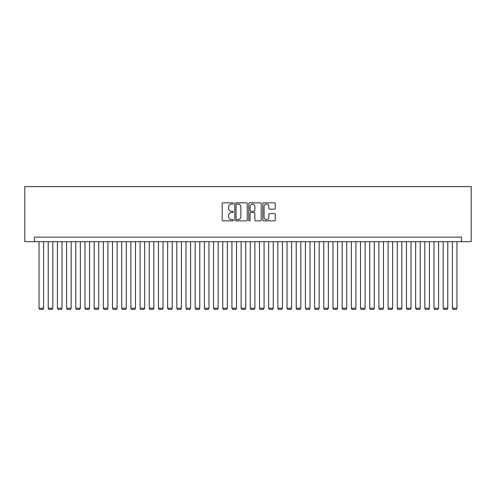 <?xml version="1.0" encoding="UTF-8"?>
<svg xmlns="http://www.w3.org/2000/svg" width="496" height="496" viewBox="0 0 496 496"><rect width="100%" height="100%" fill="white"/><g stroke="black" fill="none" stroke-linecap="round" stroke-linejoin="round"><path stroke-width="0.74" d="M233.306 203.472A0.632 0.632 0 0 0 232.674 202.839L223.095 202.839A0.899 0.899 0 0 0 222.189 203.744L222.189 219.97A0.899 0.899 0 0 0 223.095 220.875L232.674 220.875A0.632 0.632 0 0 0 233.306 220.243A0.632 0.632 0 0 0 232.674 219.61L231.434 219.61A2.883 2.883 0 0 1 228.551 216.727L228.551 215.369A2.883 2.883 0 0 1 231.434 212.486L232.674 212.486A0.632 0.632 0 0 0 233.306 211.854A0.632 0.632 0 0 0 232.674 211.228L231.434 211.228A2.883 2.883 0 0 1 228.551 208.339L228.551 206.987A2.883 2.883 0 0 1 231.434 204.104L232.674 204.104A0.632 0.632 0 0 0 233.306 203.472M274.35 209.194A0.899 0.899 0 0 0 275.249 208.295L275.249 203.744A0.899 0.899 0 0 0 274.35 202.839L263.711 202.839A0.899 0.899 0 0 0 262.806 203.744L262.806 219.97A0.899 0.899 0 0 0 263.711 220.875L274.35 220.875A0.899 0.899 0 0 0 275.249 219.97L275.249 214.47A0.899 0.899 0 0 0 274.35 213.571L269.793 213.571A0.899 0.899 0 0 0 268.894 214.47L268.894 217.198A2.412 2.412 0 0 1 266.482 219.61A2.412 2.412 0 0 1 264.07 217.198L264.07 206.516A2.412 2.412 0 0 1 266.482 204.104A2.412 2.412 0 0 1 268.894 206.516L268.894 208.295A0.899 0.899 0 0 0 269.793 209.194L274.35 209.194M461.553 241.707L471.2 241.707L471.2 186.595L24.8 186.595L24.8 241.707L461.553 241.707L461.553 237.113L34.447 237.113L34.447 241.707M247.213 203.744A0.899 0.899 0 0 0 246.307 202.839L235.668 202.839A0.899 0.899 0 0 0 234.769 203.744L234.769 219.97A0.899 0.899 0 0 0 235.668 220.875L246.307 220.875A0.899 0.899 0 0 0 247.213 219.97L247.213 203.744M249.693 202.839L260.332 202.839A0.899 0.899 0 0 1 261.231 203.744L261.231 219.97A0.899 0.899 0 0 1 260.332 220.875L255.775 220.875A0.899 0.899 0 0 1 254.876 219.97L254.876 213.392A0.899 0.899 0 0 0 253.971 212.486L250.951 212.486A0.899 0.899 0 0 0 250.052 213.392L250.052 220.243A0.632 0.632 0 0 1 249.42 220.875A0.632 0.632 0 0 1 248.787 220.243L248.787 203.744A0.899 0.899 0 0 1 249.693 202.839M236.66 204.104A0.632 0.632 0 0 0 236.034 204.736L236.034 218.978A0.632 0.632 0 0 0 236.66 219.61L237.968 219.61A2.883 2.883 0 0 0 240.858 216.727L240.858 206.987A2.883 2.883 0 0 0 237.968 204.104L236.66 204.104M254.876 206.559A2.412 2.412 0 0 0 252.464 204.147A2.412 2.412 0 0 0 250.052 206.559L250.052 210.323A0.899 0.899 0 0 0 250.951 211.228L253.971 211.228A0.899 0.899 0 0 0 254.876 210.323L254.876 206.559M43.629 241.707L43.629 308.208L39.035 308.208L39.035 241.707M43.629 308.208L42.941 309.405L39.723 309.405L39.035 308.208M52.818 241.707L52.818 308.208L48.224 308.208L48.224 241.707M52.818 308.208L52.123 309.405L48.912 309.405L48.224 308.208M62 241.707L62 308.208L57.406 308.208L57.406 241.707M62 308.208L61.312 309.405L58.094 309.405L57.406 308.208M71.182 241.707L71.182 308.208L66.594 308.208L66.594 241.707M71.182 308.208L70.494 309.405L67.282 309.405L66.594 308.208M80.371 241.707L80.371 308.208L75.776 308.208L75.776 241.707M80.371 308.208L79.682 309.405L76.465 309.405L75.776 308.208M89.553 241.707L89.553 308.208L84.965 308.208L84.965 241.707M89.553 308.208L88.865 309.405L85.653 309.405L84.965 308.208M98.741 241.707L98.741 308.208L94.147 308.208L94.147 241.707M98.741 308.208L98.053 309.405L94.835 309.405L94.147 308.208M107.923 241.707L107.923 308.208L103.335 308.208L103.335 241.707M107.923 308.208L107.235 309.405L104.024 309.405L103.335 308.208M117.112 241.707L117.112 308.208L112.518 308.208L112.518 241.707M117.112 308.208L116.424 309.405L113.206 309.405L112.518 308.208M126.294 241.707L126.294 308.208L121.706 308.208L121.706 241.707M126.294 308.208L125.606 309.405L122.394 309.405L121.706 308.208M135.482 241.707L135.482 308.208L130.888 308.208L130.888 241.707M135.482 308.208L134.794 309.405L131.576 309.405L130.888 308.208M144.665 241.707L144.665 308.208L140.077 308.208L140.077 241.707M144.665 308.208L143.976 309.405L140.765 309.405L140.077 308.208M153.853 241.707L153.853 308.208L149.259 308.208L149.259 241.707M153.853 308.208L153.165 309.405L149.947 309.405L149.259 308.208M163.035 241.707L163.035 308.208L158.447 308.208L158.447 241.707M163.035 308.208L162.347 309.405L159.135 309.405L158.447 308.208M172.224 241.707L172.224 308.208L167.629 308.208L167.629 241.707M172.224 308.208L171.535 309.405L168.318 309.405L167.629 308.208M181.406 241.707L181.406 308.208L176.818 308.208L176.818 241.707M181.406 308.208L180.718 309.405L177.506 309.405L176.818 308.208M190.594 241.707L190.594 308.208L186 308.208L186 241.707M190.594 308.208L189.906 309.405L186.688 309.405L186 308.208M199.776 241.707L199.776 308.208L195.182 308.208L195.182 241.707M199.776 308.208L199.088 309.405L195.877 309.405L195.182 308.208M208.965 241.707L208.965 308.208L204.371 308.208L204.371 241.707M208.965 308.208L208.277 309.405L205.059 309.405L204.371 308.208M218.147 241.707L218.147 308.208L213.553 308.208L213.553 241.707M218.147 308.208L217.459 309.405L214.247 309.405L213.553 308.208M227.335 241.707L227.335 308.208L222.741 308.208L222.741 241.707M227.335 308.208L226.647 309.405L223.429 309.405L222.741 308.208M236.518 241.707L236.518 308.208L231.923 308.208L231.923 241.707M236.518 308.208L235.829 309.405L232.618 309.405L231.923 308.208M245.706 241.707L245.706 308.208L241.112 308.208L241.112 241.707M245.706 308.208L245.018 309.405L241.8 309.405L241.112 308.208M254.888 241.707L254.888 308.208L250.294 308.208L250.294 241.707M254.888 308.208L254.2 309.405L250.982 309.405L250.294 308.208M264.077 241.707L264.077 308.208L259.482 308.208L259.482 241.707M264.077 308.208L263.382 309.405L260.171 309.405L259.482 308.208M273.259 241.707L273.259 308.208L268.665 308.208L268.665 241.707M273.259 308.208L272.571 309.405L269.353 309.405L268.665 308.208M282.447 241.707L282.447 308.208L277.853 308.208L277.853 241.707M282.447 308.208L281.753 309.405L278.541 309.405L277.853 308.208M291.629 241.707L291.629 308.208L287.035 308.208L287.035 241.707M291.629 308.208L290.941 309.405L287.723 309.405L287.035 308.208M300.818 241.707L300.818 308.208L296.224 308.208L296.224 241.707M300.818 308.208L300.123 309.405L296.912 309.405L296.224 308.208M310 241.707L310 308.208L305.406 308.208L305.406 241.707M310 308.208L309.312 309.405L306.094 309.405L305.406 308.208M319.182 241.707L319.182 308.208L314.594 308.208L314.594 241.707M319.182 308.208L318.494 309.405L315.282 309.405L314.594 308.208M328.371 241.707L328.371 308.208L323.776 308.208L323.776 241.707M328.371 308.208L327.682 309.405L324.465 309.405L323.776 308.208M337.553 241.707L337.553 308.208L332.965 308.208L332.965 241.707M337.553 308.208L336.865 309.405L333.653 309.405L332.965 308.208M346.741 241.707L346.741 308.208L342.147 308.208L342.147 241.707M346.741 308.208L346.053 309.405L342.835 309.405L342.147 308.208M355.923 241.707L355.923 308.208L351.335 308.208L351.335 241.707M355.923 308.208L355.235 309.405L352.024 309.405L351.335 308.208M365.112 241.707L365.112 308.208L360.518 308.208L360.518 241.707M365.112 308.208L364.424 309.405L361.206 309.405L360.518 308.208M374.294 241.707L374.294 308.208L369.706 308.208L369.706 241.707M374.294 308.208L373.606 309.405L370.394 309.405L369.706 308.208M383.482 241.707L383.482 308.208L378.888 308.208L378.888 241.707M383.482 308.208L382.794 309.405L379.576 309.405L378.888 308.208M392.665 241.707L392.665 308.208L388.077 308.208L388.077 241.707M392.665 308.208L391.976 309.405L388.765 309.405L388.077 308.208M401.853 241.707L401.853 308.208L397.259 308.208L397.259 241.707M401.853 308.208L401.165 309.405L397.947 309.405L397.259 308.208M411.035 241.707L411.035 308.208L406.447 308.208L406.447 241.707M411.035 308.208L410.347 309.405L407.135 309.405L406.447 308.208M420.224 241.707L420.224 308.208L415.629 308.208L415.629 241.707M420.224 308.208L419.535 309.405L416.318 309.405L415.629 308.208M429.406 241.707L429.406 308.208L424.818 308.208L424.818 241.707M429.406 308.208L428.718 309.405L425.506 309.405L424.818 308.208M438.594 241.707L438.594 308.208L434 308.208L434 241.707M438.594 308.208L437.906 309.405L434.688 309.405L434 308.208M447.776 241.707L447.776 308.208L443.182 308.208L443.182 241.707M447.776 308.208L447.088 309.405L443.877 309.405L443.182 308.208M456.965 241.707L456.965 308.208L452.371 308.208L452.371 241.707M456.965 308.208L456.277 309.405L453.059 309.405L452.371 308.208"/></g></svg>
